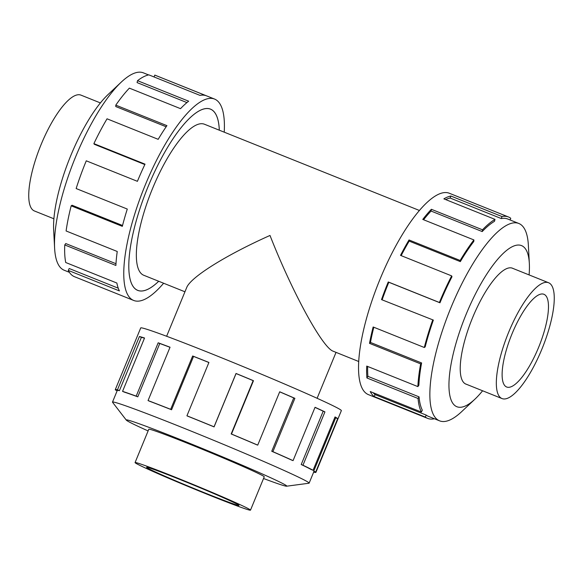 <?xml version="1.0" encoding="UTF-8"?>
<svg xmlns="http://www.w3.org/2000/svg" width="583" height="583" viewBox="0 0 583 583"><rect width="100%" height="100%" fill="white"/><g stroke="black" fill="none" stroke-linecap="round" stroke-linejoin="round"><path stroke-width="0.87" d="M166.621 336.26L186.662 287.638C190.481 277.311 225.876 255.15 270.002 235.452C291.733 290.983 321.583 346.062 332.616 350.988L358.771 361.526M219.303 130.198A97.631 29.048 111.9 0 0 210.463 109.145A97.631 29.048 111.9 0 0 148.315 186.079A97.66 29.055 -68.1 0 1 210.478 109.116A97.66 29.055 -68.1 0 1 219.317 130.206M419.374 210.463L204.414 124.223A81.38 24.209 111.9 0 0 152.608 188.353A81.38 24.209 111.9 0 0 143.812 275.285L184.949 291.791M53.906 218.785L34.463 210.988A62.417 18.569 -68.1 0 1 41.211 144.307A62.417 18.569 -68.1 0 1 80.942 95.116L100.393 102.921M508.806 331.902A62.417 18.569 111.9 0 0 502.058 398.583A62.417 18.569 111.9 0 0 541.789 349.392A62.417 18.569 111.9 0 0 548.537 282.719A62.417 18.569 111.9 0 0 508.806 331.902M538.495 347.65A49.963 14.866 -68.1 0 1 506.693 387.017A49.963 14.866 -68.1 0 1 512.1 333.651A49.963 14.866 -68.1 0 1 543.903 294.277A49.963 14.866 -68.1 0 1 538.495 347.65M176.292 477.615A62.417 1.887 -157.6 0 0 135.067 462.574A62.417 1.887 -157.6 0 0 209.275 495.105A62.417 1.887 -157.6 0 0 250.493 510.147A62.417 1.887 -157.6 0 0 176.292 477.615M205.981 493.364A49.963 1.509 22.4 0 1 146.588 467.326A49.963 1.509 22.4 0 1 179.579 479.364A49.963 1.509 22.4 0 1 238.972 505.403A49.963 1.509 22.4 0 1 205.981 493.364M69.384 272.319L64.203 270.242A106.339 31.635 -68.1 0 1 54.62 248.271A106.339 31.635 -68.1 0 1 75.703 156.645A106.339 31.635 -68.1 0 1 121.279 82.101A106.339 31.635 -68.1 0 1 143.389 72.853L148.57 74.93M54.62 248.271L53.658 230.168A86.809 25.827 -68.1 0 1 70.871 155.377A86.809 25.827 -68.1 0 1 108.081 94.526L121.279 82.101M163.626 283.236A108.511 32.284 -68.1 0 1 133.711 300.464A108.511 32.284 -68.1 0 1 145.444 184.556A108.511 32.284 -68.1 0 1 214.515 99.044A108.511 32.284 -68.1 0 1 224.229 132.173M144.832 164.552L94.308 144.278L93.885 143.629L145.029 164.151A108.511 32.284 111.9 0 0 137.413 181.328L86.269 160.813A108.511 32.284 111.9 0 0 76.147 188.542L127.291 209.057A108.511 32.284 111.9 0 0 122.321 226.342L71.177 205.828A108.511 32.284 111.9 0 0 66.098 230.97L117.241 251.484A108.511 32.284 111.9 0 0 115.893 265.454L64.749 244.94A108.511 32.284 111.9 0 0 65.719 262.51L116.862 283.032A108.511 32.284 111.9 0 0 119.406 290.917L68.262 270.395A108.511 32.284 111.9 0 0 74.537 276.721L133.711 300.464M68.262 270.395L69.195 268.508L118.247 288.184M64.749 244.94L65.755 243.556L115.981 263.713M71.177 205.828L72.052 205.231L122.539 225.49M512.982 268.45A62.454 18.583 111.9 0 0 512.45 268.202A62.454 18.583 111.9 0 0 472.696 317.414A62.454 18.583 111.9 0 0 465.941 384.124A62.454 18.583 111.9 0 0 466.495 384.314M529.094 274.914A86.809 25.827 111.9 0 0 529.342 263.531L528.38 245.428A106.339 31.635 111.9 0 0 518.797 223.464A106.339 31.635 111.9 0 0 451.111 307.256A106.339 31.635 111.9 0 0 439.611 420.846A106.339 31.635 111.9 0 0 461.721 411.598L474.919 399.18A86.809 25.827 111.9 0 0 482.607 390.778M529.342 263.531A86.809 25.827 111.9 0 0 506.634 250.391A86.809 25.827 111.9 0 0 466.262 314.004A86.809 25.827 111.9 0 0 449.253 391.485A86.809 25.827 111.9 0 0 474.919 399.18M508.463 216.978L449.289 193.235A108.511 32.284 111.9 0 0 380.218 278.747A108.511 32.284 111.9 0 0 368.485 394.655L427.66 418.39A108.511 32.284 -68.1 0 1 425.35 417.078L374.213 396.564A108.511 32.284 -68.1 0 1 370.241 391.55L421.385 412.064L422.318 410.177A106.339 31.635 -68.1 0 1 419.053 396.863L418.055 398.48L366.911 377.966A108.511 32.284 -68.1 0 1 366.729 366.088L417.873 386.609L418.878 385.232A106.339 31.635 -68.1 0 1 421.604 362.954L420.656 363.879L369.513 343.358A108.511 32.284 -68.1 0 1 373.156 326.983L424.3 347.497L425.175 346.9A106.339 31.635 -68.1 0 1 433.358 320.082L381.508 299.611A108.511 32.284 -68.1 0 1 388.249 281.968L439.393 302.482A108.511 32.284 -68.1 0 1 451.657 275.89L400.514 255.376A108.511 32.284 -68.1 0 1 409.026 239.963L460.169 260.477A108.511 32.284 -68.1 0 1 473.913 239.934L422.77 219.419A108.511 32.284 -68.1 0 1 431.362 209.29L482.498 229.804A108.511 32.284 -68.1 0 1 495.011 219.376L443.867 198.861A108.511 32.284 -68.1 0 1 450.834 196.019L501.978 216.541A108.511 32.284 -68.1 0 1 508.463 216.978A108.511 32.284 -68.1 0 1 510.774 218.29L510.059 219.951M501.978 216.541L501.3 218.559A106.339 31.635 -68.1 0 1 507.655 218.989L518.797 223.464M501.3 218.559L450.156 198.045A106.339 31.635 111.9 0 0 445.674 199.583M482.498 229.804L482.214 231.568A106.339 31.635 -68.1 0 1 494.471 221.343L495.011 219.376M482.214 231.568L431.07 211.046A106.339 31.635 111.9 0 0 423.601 219.747M460.169 260.477L460.322 261.621A106.339 31.635 -68.1 0 1 473.797 241.493L473.913 239.934M460.322 261.621L409.179 241.107A106.339 31.635 111.9 0 0 401.148 255.624M439.393 302.482L439.968 302.788A106.339 31.635 -68.1 0 1 451.985 276.728L451.657 275.89M264.208 476.879A62.454 1.887 -157.6 0 0 264.259 476.836A62.454 1.887 -157.6 0 0 190.014 444.29A62.454 1.887 -157.6 0 0 148.774 429.234A62.454 1.887 -157.6 0 0 148.782 429.307M263.531 478.505A86.809 2.623 -157.6 0 0 286.61 486.2L308.932 483.234A106.339 3.214 -157.6 0 0 309.128 483.139A106.339 3.214 -157.6 0 0 182.719 427.718A106.339 3.214 -157.6 0 0 112.497 402.088A106.339 3.214 -157.6 0 0 112.563 402.299L126.314 420.124A86.809 2.623 -157.6 0 0 148.111 430.932M286.61 486.2A86.809 2.623 -157.6 0 0 183.579 440.872A86.809 2.623 -157.6 0 0 126.314 420.124M315.928 472.347L341.361 410.629A108.511 3.279 -157.6 0 0 212.372 354.078A108.511 3.279 -157.6 0 0 140.714 327.93L115.281 389.648A108.511 3.279 22.4 0 1 117.453 389.845L139.439 336.508A108.511 3.279 22.4 0 1 144.54 338.016L122.554 391.361L124.419 392.148A106.339 3.214 22.4 0 1 137.785 396.834L136.196 396.134L158.182 342.797A108.511 3.279 22.4 0 1 170.039 347.22L148.053 400.565L149.408 401.17A106.339 3.214 22.4 0 1 171.57 409.762L170.673 409.324L192.66 355.987A108.511 3.279 22.4 0 1 208.918 362.451L186.932 415.796A108.511 3.279 22.4 0 1 214.048 426.807L236.028 373.47A108.511 3.279 22.4 0 1 253.474 380.699L231.487 434.036A108.511 3.279 22.4 0 1 257.73 445.12L279.709 391.783A108.511 3.279 22.4 0 1 294.881 398.335L272.895 451.672A108.511 3.279 22.4 0 1 293.067 460.636L315.046 407.298A108.511 3.279 22.4 0 1 324.942 411.882L302.956 465.219A108.511 3.279 22.4 0 1 313.056 470.277L335.043 416.94A108.511 3.279 22.4 0 1 337.703 418.645L315.716 471.982A108.511 3.279 22.4 0 1 315.928 472.347A108.511 3.279 22.4 0 1 313.749 472.143L313.676 472.106M315.716 471.982L313.712 471.166A106.339 3.214 22.4 0 1 313.916 471.516L309.128 483.139M313.712 471.166L335.699 417.829A106.339 3.214 -157.6 0 0 334.919 417.239M302.956 465.219L301.214 464.534A106.339 3.214 22.4 0 1 311.111 469.49L313.056 470.277M301.214 464.534L323.193 411.197A106.339 3.214 -157.6 0 0 315.009 407.393M272.895 451.672L271.751 451.264A106.339 3.214 22.4 0 1 291.515 460.038L293.067 460.636M271.751 451.264L293.737 397.919A106.339 3.214 -157.6 0 0 279.687 391.849M231.487 434.036L231.174 433.971A106.339 3.214 22.4 0 1 256.884 444.836L257.73 445.12M231.174 433.971L253.153 380.633A106.339 3.214 -157.6 0 0 236.064 373.55L236.028 373.47M186.932 415.796L187.507 416.094A106.339 3.214 22.4 0 1 214.078 426.894L236.064 373.55M293.737 397.919L294.881 398.335M323.193 411.197L324.942 411.882M335.699 417.829L337.703 418.645M115.281 389.648A108.511 3.279 22.4 0 0 115.485 390.005L117.19 390.705M112.497 402.088L117.285 390.472A106.339 3.214 22.4 0 1 119.413 390.668L117.453 389.845M119.413 390.668L141.399 337.331L139.439 336.508M144.467 338.198A106.339 3.214 -157.6 0 0 141.399 337.331M137.785 396.834L159.771 343.496L158.182 342.797M170.003 347.308A106.339 3.214 -157.6 0 0 159.771 343.496M122.554 391.361A108.511 3.279 22.4 0 1 136.196 396.134M171.57 409.762L193.556 356.417L192.66 355.987M208.889 362.517A106.339 3.214 -157.6 0 0 193.556 356.417M148.053 400.565A108.511 3.279 22.4 0 1 170.673 409.324M409.179 241.107L409.026 239.963M431.07 211.046L431.362 209.29M450.156 198.045L450.834 196.019M427.66 418.39A108.511 32.284 -68.1 0 0 434.146 418.834L434.197 418.681M439.611 420.846L428.469 416.379A106.339 31.635 -68.1 0 1 426.209 415.089L425.35 417.078M426.209 415.089L375.066 394.574L374.213 396.564M373.142 392.709A106.339 31.635 111.9 0 0 375.066 394.574M419.053 396.863L367.909 376.348L366.911 377.966M367.669 366.467A106.339 31.635 111.9 0 0 367.909 376.348M421.385 412.064A108.511 32.284 -68.1 0 1 418.055 398.48M421.604 362.954L370.467 342.44L369.513 343.358M373.812 327.245A106.339 31.635 111.9 0 0 370.467 342.44M417.873 386.609A108.511 32.284 -68.1 0 1 420.656 363.879M433.358 320.082L381.508 299.611M439.968 302.788L388.825 282.267A106.339 31.635 111.9 0 0 382.215 299.56M388.825 282.267L388.249 281.968M424.3 347.497A108.511 32.284 -68.1 0 1 432.652 320.125M154.058 76.956L154.787 75.105L205.93 95.619A108.511 32.284 111.9 0 0 199.998 95.386L148.854 74.872A108.511 32.284 111.9 0 0 137.522 80.68L188.666 101.194A108.511 32.284 111.9 0 0 180.519 108.657L129.375 88.135A108.511 32.284 111.9 0 0 115.791 105.137L166.927 125.651A108.511 32.284 111.9 0 0 158.182 139.33L107.046 118.808A108.511 32.284 111.9 0 0 93.885 143.629M214.515 99.044L155.34 75.309A108.511 32.284 111.9 0 0 154.787 75.105M186.932 102.586L137.071 82.589L137.522 80.68M166.162 126.773L115.769 106.551L115.791 105.137M158.714 281.268A97.66 29.055 -68.1 0 1 137.748 290.392A97.66 29.055 -68.1 0 1 148.308 186.072A97.631 29.048 111.9 0 0 137.763 290.363A97.631 29.048 111.9 0 0 158.7 281.261M336.019 352.402L317.108 398.291M209.778 108.875L210.463 109.145M465.409 383.876L502.058 398.583M148.825 429.19L135.067 462.574M264.252 476.77L250.493 510.147M511.889 268.012L548.537 282.719M137.078 290.094L137.763 290.363"/></g></svg>
